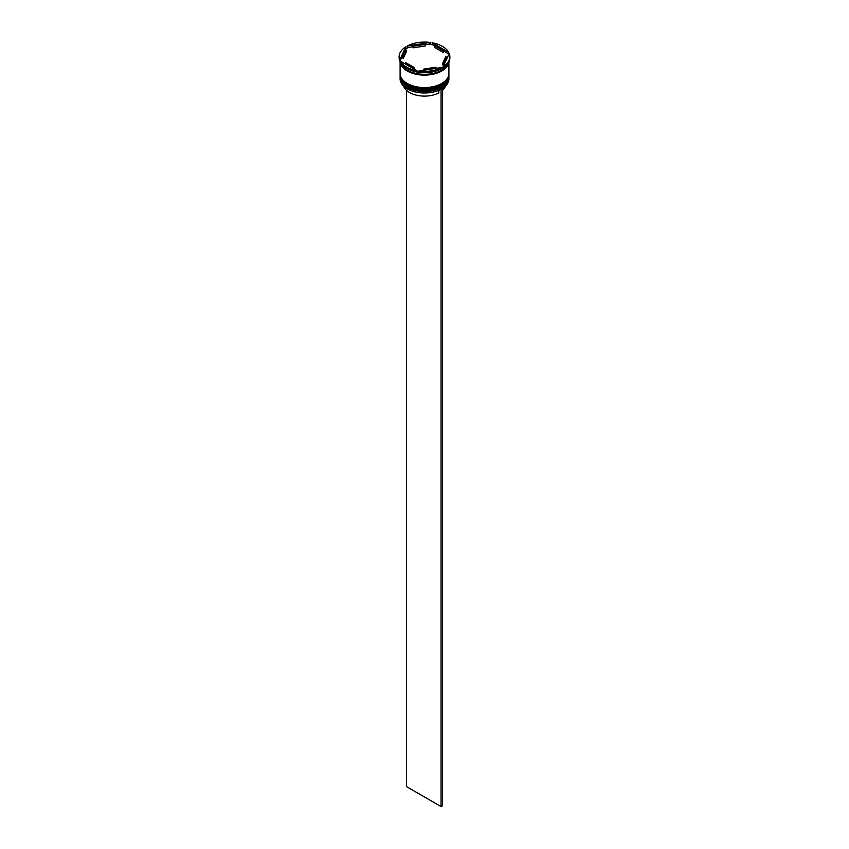 <?xml version="1.0" encoding="UTF-8"?>
<svg xmlns="http://www.w3.org/2000/svg" width="849" height="849" viewBox="0 0 849 849"><rect width="100%" height="100%" fill="white"/><g stroke="black" fill="none" stroke-linecap="round" stroke-linejoin="round"><path stroke-width="1.27" d="M441.682 88.89A24.207 13.977 180 0 1 441.618 88.922A24.207 13.977 180 0 1 440.907 89.315A24.207 13.977 180 0 1 407.382 88.922L407.244 88.848A24.398 14.083 0 0 0 441.756 88.848A24.398 14.083 0 0 0 448.898 78.883L448.898 77.45A24.398 14.083 180 0 1 433.839 90.472A24.398 14.083 180 0 1 407.244 87.415A24.398 14.083 180 0 1 400.102 77.45A24.398 14.083 180 0 1 400.112 76.983M448.888 74.595A24.398 14.083 180 0 1 448.898 75.062A24.398 14.083 180 0 1 433.839 88.073A24.398 14.083 180 0 1 407.244 85.027A24.398 14.083 180 0 1 400.102 75.062A24.398 14.083 180 0 1 400.112 74.595M400.261 61.064L416.997 70.732A25.374 14.645 0 0 1 406.554 67.092A25.374 14.645 0 0 1 400.261 61.064L400.261 62.189A25.374 14.645 0 0 0 406.554 68.207L407.244 68.61A24.398 14.083 0 0 0 441.756 68.61A24.398 14.083 0 0 0 441.894 68.525M448.58 54.93A24.791 14.316 180 0 0 447.805 53.455L448.739 53.519L448.739 52.405L432.003 42.737L432.937 44.87A24.791 14.316 180 0 0 428.851 44.244L430.125 43.564L430.125 42.45L407.265 45.984L407.265 47.098L408.528 47.385A24.791 14.316 180 0 0 405.546 49.115L405.886 46.78L399.752 59.982L400.102 60.841A24.398 14.083 0 0 0 400.102 61.043A24.398 14.083 0 0 0 407.244 70.998A24.398 14.083 0 0 0 433.075 74.224A24.398 14.083 0 0 0 448.845 61.988M443.114 66.689L443.114 67.803A25.374 14.645 0 0 0 449.874 57.849L449.874 56.734A25.374 14.645 0 0 0 449.248 53.487L443.114 66.689A25.374 14.645 0 0 0 449.874 56.734M443.114 67.782A24.791 14.316 180 0 1 442.032 68.451A24.791 14.316 180 0 1 440.472 69.278L442.032 68.451M407.244 68.61L406.554 68.207A25.374 14.645 0 0 0 416.997 71.847L416.063 71.783A24.791 14.316 180 0 0 420.149 72.42L418.875 72.133A25.374 14.645 0 0 0 441.735 68.599L441.735 67.485L418.875 71.019A25.374 14.645 0 0 0 441.735 67.485M400.102 75.062L400.102 75.858A24.398 14.083 0 0 0 407.244 85.823A24.398 14.083 0 0 0 433.839 88.869A24.398 14.083 0 0 0 448.898 75.858L448.898 75.062M400.102 61.043L400.102 73.47A24.398 14.083 0 0 0 407.244 83.425A24.398 14.083 0 0 0 433.839 86.481A24.398 14.083 0 0 0 448.898 73.47L448.898 61.871M400.399 62.433A24.398 14.083 0 0 0 407.244 70.202A24.398 14.083 0 0 0 432.045 73.64A24.398 14.083 0 0 0 448.601 62.433M447.805 53.455L443.518 50.982A21.469 12.395 0 0 0 439.686 47.969A21.469 12.395 0 0 0 434.465 45.761L432.937 44.87M434.465 47.353L434.465 45.761L443.518 50.982L443.518 52.574L434.465 47.353M403.615 86.174A21.278 12.279 0 0 0 409.451 92.509A21.278 12.279 0 0 0 438.837 92.902L438.837 90.302M407.382 88.922L407.244 88.848A24.398 14.083 0 0 1 400.102 78.883L400.102 77.45M423.619 70.287L423.619 69.119A21.469 12.395 0 0 0 435.983 67.209L435.983 68.376M405.482 64.078L405.482 62.486A21.469 12.395 0 0 0 414.535 67.718L414.535 69.31M406.363 50.102A21.469 12.395 0 0 0 403.031 56.734A21.469 12.395 0 0 0 403.052 57.244L403.052 58.836L406.363 51.693L406.363 50.102L403.052 57.244M403.031 56.734L403.031 58.326A21.469 12.395 0 0 0 403.052 58.836M425.381 44.35A21.469 12.395 0 0 0 413.017 46.26L413.017 47.852L425.381 45.942L425.381 44.35L413.017 46.26M423.619 69.119L435.983 67.209M405.482 62.486L414.535 67.718M405.886 46.78A25.374 14.645 0 0 0 399.126 56.734A25.374 14.645 0 0 0 399.752 59.982M430.125 42.45A25.374 14.645 0 0 0 407.265 45.984M448.739 52.405A25.374 14.645 0 0 0 432.003 42.737M418.875 72.133L418.875 71.019M416.997 70.732L416.997 71.847M399.126 56.734L399.126 57.849A25.374 14.645 0 0 0 399.752 61.096M400.134 60.958A24.398 14.083 0 0 0 400.261 61.85M400.261 61.33A24.791 14.316 180 0 1 400.102 60.841L405.546 49.115M428.851 44.244L425.381 44.774M413.017 46.695L408.528 47.385M442.637 63.367L442.637 64.959A21.469 12.395 0 0 0 445.969 58.326L445.969 56.734A21.469 12.395 0 0 0 445.948 56.225L442.637 63.367A21.469 12.395 0 0 0 445.969 56.734M442.446 90.429A21.278 12.279 0 0 0 445.385 86.174M442.297 88.519L440.907 89.315M406.554 90.429L406.554 786.63L441.066 806.55L442.446 805.754L442.446 88.604M441.066 89.41L441.066 806.55M441.544 86.577A23.814 13.743 180 0 1 407.658 86.694M400.102 76.421A24.398 14.083 0 0 0 400.102 76.495A24.398 14.083 0 0 0 407.244 86.46A24.398 14.083 0 0 0 433.839 89.506A24.398 14.083 0 0 0 448.898 76.495A24.398 14.083 0 0 0 448.898 76.421M448.898 76.102A24.398 14.083 180 0 1 448.898 76.336A24.398 14.083 180 0 1 433.839 89.347A24.398 14.083 180 0 1 407.244 86.301A24.398 14.083 180 0 1 400.102 76.336L400.102 76.495C400.229 80.528 402.649 83.934 407.371 86.725C421.348 95.64 449.896 88.933 448.898 76.495L448.898 76.092M441.544 84.189A23.814 13.743 180 0 1 407.658 84.306M400.102 74.022A24.398 14.083 0 0 0 400.102 74.107A24.398 14.083 0 0 0 407.244 84.062A24.398 14.083 0 0 0 433.839 87.118A24.398 14.083 0 0 0 448.898 74.107A24.398 14.083 0 0 0 448.898 74.022M448.898 73.704A24.398 14.083 180 0 1 448.898 73.948A24.398 14.083 180 0 1 433.839 86.959A24.398 14.083 180 0 1 407.244 83.902A24.398 14.083 180 0 1 400.102 73.948L400.102 74.107C400.229 78.14 402.649 81.546 407.371 84.338C421.348 93.252 449.896 86.534 448.898 74.107L448.898 73.704M448.707 62.232A24.303 14.03 180 0 1 432.831 74.213A24.303 14.03 180 0 1 407.318 70.955A24.303 14.03 180 0 1 400.293 62.232"/></g></svg>
